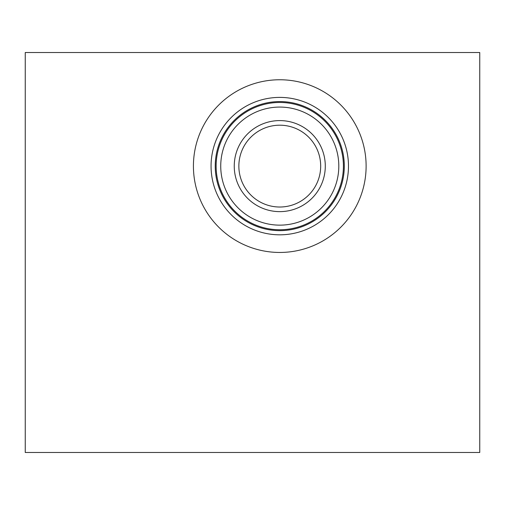 <?xml version="1.0" encoding="UTF-8"?>
<svg xmlns="http://www.w3.org/2000/svg" width="505" height="505" viewBox="0 0 505 505"><rect width="100%" height="100%" fill="white"/><g stroke="black" fill="none" stroke-linecap="round" stroke-linejoin="round"><path stroke-width="0.76" d="M193.421 166.107A86.349 86.349 0 0 1 279.77 79.758A86.349 86.349 0 0 1 366.119 166.107A86.349 86.349 0 0 1 279.77 252.456A86.349 86.349 0 0 1 193.421 166.107M348.482 166.107A68.712 68.712 0 0 1 279.77 234.819A68.712 68.712 0 0 1 211.058 166.107A68.712 68.712 0 0 1 279.77 97.396A68.712 68.712 0 0 1 348.482 166.107M344.303 166.107A64.533 64.533 0 0 1 279.77 230.64A64.533 64.533 0 0 1 215.237 166.107A64.533 64.533 0 0 1 279.77 101.574A64.533 64.533 0 0 1 344.303 166.107M343.413 166.107A63.643 63.643 0 0 1 279.77 229.756A63.643 63.643 0 0 1 216.127 166.107A63.643 63.643 0 0 1 279.77 102.464A63.643 63.643 0 0 1 343.413 166.107M338.805 166.107A59.034 59.034 0 0 1 279.77 225.142A59.034 59.034 0 0 1 220.736 166.107A59.034 59.034 0 0 1 279.77 107.073A59.034 59.034 0 0 1 338.805 166.107M325.289 166.107A45.519 45.519 0 0 1 279.77 211.633A45.519 45.519 0 0 1 234.251 166.107A45.519 45.519 0 0 1 279.77 120.588A45.519 45.519 0 0 1 325.289 166.107M320.681 166.107A40.911 40.911 0 0 1 279.77 207.018A40.911 40.911 0 0 1 238.859 166.107A40.911 40.911 0 0 1 279.77 125.196A40.911 40.911 0 0 1 320.681 166.107M25.25 52.52L25.25 452.48L479.75 452.48L479.75 52.52L25.25 52.52"/></g></svg>
